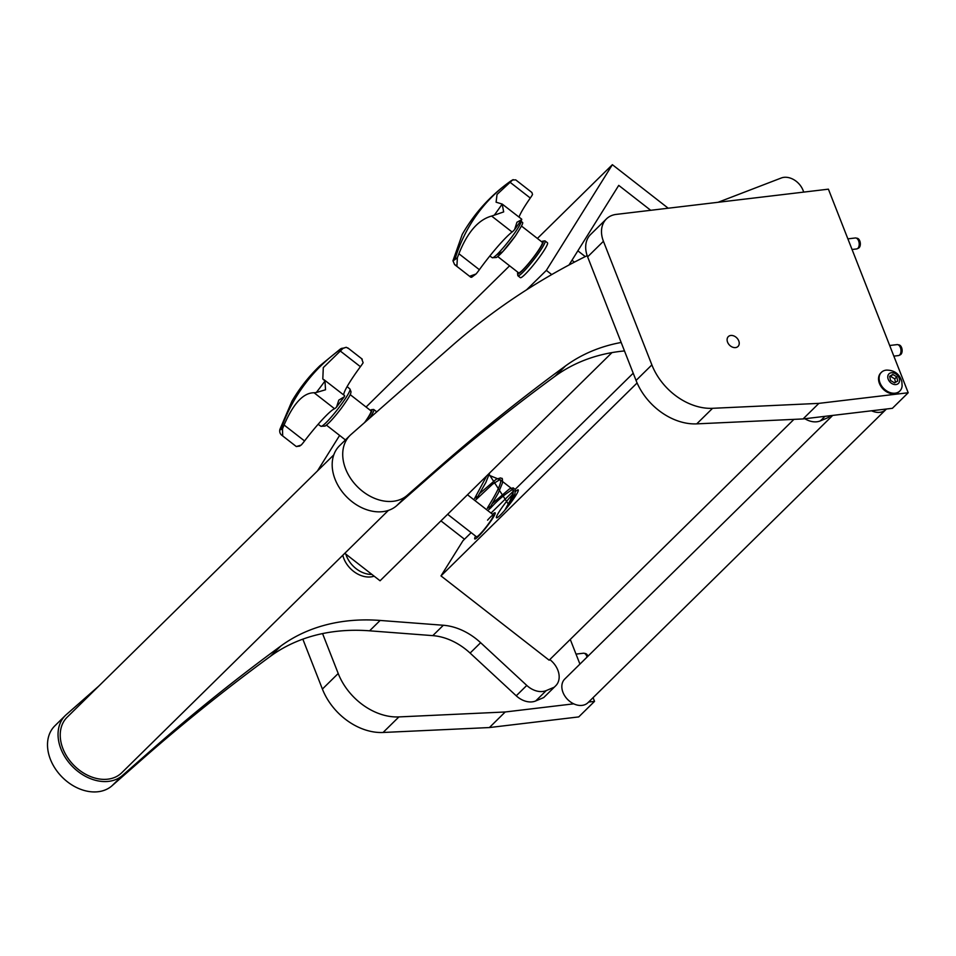 <?xml version="1.0" encoding="UTF-8"?>
<svg xmlns="http://www.w3.org/2000/svg" width="956" height="956" viewBox="0 0 956 956"><rect width="100%" height="100%" fill="white"/><g stroke="black" fill="none" stroke-linecap="round" stroke-linejoin="round"><path stroke-width="1.43" d="M730.79 335.472A6.907 5.127 45.5 0 0 728.329 336.608A6.907 5.127 45.5 0 0 728.388 343.742A6.907 5.127 45.5 0 0 735.546 347.59A6.907 5.127 45.5 0 0 738.008 346.454A6.907 5.127 45.5 0 0 737.948 339.32A6.907 5.127 45.5 0 0 730.79 335.472M587.617 256.853L636.051 380.452A55.233 41.024 45.5 0 0 696.745 423.867L803.064 418.943L892.39 408.308L908.2 392.749L828.41 189.169L616.262 214.395A27.616 20.518 45.5 0 0 606.391 218.948A27.616 20.518 45.5 0 0 603.427 241.294L587.617 256.853A27.616 20.518 -134.5 0 1 590.581 234.507L606.391 218.948M803.064 418.943L818.874 403.372L712.567 408.308A55.233 41.024 -134.5 0 1 651.873 364.893L603.427 241.294M818.874 403.372L908.2 392.749M302.837 639.158L322.399 689.061A55.233 41.024 45.5 0 0 383.081 732.475L489.4 727.552L578.727 716.916L594.536 701.357L593.09 697.653M489.4 727.552L505.21 711.981L398.903 716.916A55.233 41.024 -134.5 0 1 338.209 673.502L322.566 633.589M505.21 711.981L573.731 703.831M588.597 702.062L594.536 701.357M579.934 664.097L570.266 639.421M624.483 350.936A220.92 164.109 45.5 0 0 580.83 361.679A220.92 164.109 45.5 0 0 555.03 376.258L565.582 365.885A220.92 164.109 -134.5 0 1 591.382 351.306A220.92 164.109 -134.5 0 1 621.173 342.475M587.175 255.646A1104.61 820.523 45.5 0 0 451.483 346.239L351.007 434.502A41.419 30.771 45.5 0 0 350.063 435.374A41.419 30.771 45.5 0 0 356.576 485.863A41.419 30.771 45.5 0 0 407.22 495.316L438.063 468.225A3313.843 2461.557 -134.5 0 1 565.582 365.885M718.087 202.29L781.279 177.995A16.575 12.309 45.5 0 1 803.04 190.292L803.745 192.096M829.892 416.003A19.335 14.364 -134.5 0 1 829.868 416.027A19.335 14.364 -134.5 0 1 829.844 416.063L828.374 417.497L820.391 420.867A19.335 14.364 -134.5 0 1 804.856 418.728M350.063 435.374L339.523 445.747A41.419 30.771 45.5 0 0 346.036 496.236A41.419 30.771 45.5 0 0 396.68 505.688L427.523 478.598A3313.843 2461.557 -134.5 0 1 555.03 376.258M830.19 415.705L828.374 417.497M380.141 620.444L369.602 630.817A220.92 164.109 45.5 0 0 296.169 641.763A220.92 164.109 45.5 0 0 270.369 656.342L280.909 645.969A220.92 164.109 -134.5 0 1 306.709 631.39A220.92 164.109 -134.5 0 1 380.141 620.444L443.345 625.26A55.233 41.024 -134.5 0 1 480.641 642.707L526.78 685.428A19.335 14.364 45.5 0 0 546.258 690.579L554.253 687.197L543.713 697.569L554.253 687.197M98.91 685.978L66.346 714.586A41.419 30.771 45.5 0 0 65.39 715.458A41.419 30.771 45.5 0 0 71.903 765.947A41.419 30.771 45.5 0 0 122.547 775.4L153.402 748.297A3313.843 2461.557 -134.5 0 1 280.909 645.969M549.831 659.52L551.026 660.572A19.335 14.364 -134.5 0 1 555.747 685.739A19.335 14.364 -134.5 0 1 555.723 685.763L545.207 696.111A19.335 14.364 -134.5 0 1 545.207 696.111A19.335 14.364 -134.5 0 1 545.171 696.135M546.258 690.579L535.719 700.951L543.713 697.569M535.719 700.951A19.335 14.364 -134.5 0 1 516.24 695.801L526.78 685.428M480.641 642.707L470.101 653.079L516.24 695.801M470.101 653.079A55.233 41.024 45.5 0 0 432.793 635.632L443.345 625.26M369.602 630.817L432.793 635.632M65.39 715.458L54.851 725.831A41.419 30.771 45.5 0 0 61.363 776.32A41.419 30.771 45.5 0 0 112.007 785.772L142.85 758.67A3313.843 2461.557 -134.5 0 1 270.369 656.342M333.775 454.889L67.135 717.227A38.933 28.919 45.5 0 0 72.991 764.406A38.933 28.919 45.5 0 0 121.759 772.747L388.399 510.396M537.403 238.45L612.366 164.695L668.208 208.217M366.076 407.017L509.596 265.804M650.713 210.296L618.735 185.38L569.023 264.979M464.485 539.22L440.943 520.877M551.731 274.575L546.354 270.381L612.366 164.695M526.601 289.811L546.354 270.381M317.428 470.973L339.631 435.422M611.971 352.609L380.058 580.782L344.793 553.297M512.834 494.144A17.674 2.079 -52.1 0 0 501.159 508.735A17.674 2.079 -52.1 0 0 496.487 517.77A17.674 2.079 -52.1 0 0 500.311 515.105A17.674 2.079 -52.1 0 0 512.739 500.072A17.674 2.079 -52.1 0 0 518.212 489.89A17.674 2.079 -52.1 0 0 515.392 491.599M475.61 536.101A16.575 1.948 -52.1 0 0 474.762 538.945A16.575 1.948 -52.1 0 0 478.347 536.447A16.575 1.948 -52.1 0 0 489.998 522.346A16.575 1.948 -52.1 0 0 495.124 512.81A16.575 1.948 -52.1 0 0 492.579 514.328A16.575 1.948 -52.1 0 1 495.124 512.81A16.575 1.948 -52.1 0 1 481.8 532.731A16.575 1.948 -52.1 0 1 474.762 538.945A16.575 1.948 -52.1 0 1 475.61 536.101M793.934 419.361L549.15 660.202L440.991 575.906L637.102 382.962M471.165 532.647L463.003 540.678L440.991 575.906M491.026 513.109L513.778 490.715M515.165 489.353L633.219 373.199M447.635 514.304L476.458 536.77A13.802 1.625 -52.1 0 0 482.326 531.596A13.802 1.625 -52.1 0 0 493.427 514.985A13.802 1.625 -52.1 0 0 487.56 520.16M488.791 473.806L508.962 505.138M508.174 506.13L513.025 495.71L513.264 489.866L500.49 479.912L487.823 474.75M343.037 348.378A51.421 6.035 -52.1 0 0 342.021 348.283A51.421 6.035 -52.1 0 0 340.408 349L319.806 365.837C308.919 376.341 299.646 388.112 291.962 401.15L279.845 429.519A51.421 6.035 -52.1 0 0 280.849 429.614A51.421 6.035 -52.1 0 0 282.474 428.885L284.087 425.002C293.384 403.468 303.387 392.713 314.082 392.761L316.317 392.51A51.421 6.035 -52.1 0 0 324.968 381.002L322.805 378.958L323.295 367.618L343.037 348.378L346.239 347.291L348.402 348.474M314.082 392.761L334.54 408.714A8.281 0.968 -52.1 0 0 336.524 407.089L338.806 400.122L344.268 396.788A8.281 0.968 -52.1 0 0 344.566 395.629L323.929 379.651M344.136 397.003L336.524 407.089L344.136 397.003M324.968 381.002L325.53 389.773L316.317 392.51M364.583 422.576A19.335 2.271 -52.1 0 0 370.988 410.853L350.171 394.625M339.942 350.744L360.412 366.698A41.419 4.864 -52.1 0 0 343.742 394.983M334.54 408.714A41.419 4.864 -52.1 0 0 304.558 440.955L284.087 425.002M282.474 428.885L282.701 435.828L281.829 435.267L296.312 446.548L301.2 445.078A8.281 0.968 -52.1 0 0 304.558 440.955M282.701 435.828C280.299 434.514 279.343 432.411 279.845 429.519M299.897 446.058L296.3 446.548M340.408 349L346.239 347.291M360.412 366.698A8.281 0.968 -52.1 0 0 363.137 362.73L361.679 358.823M347.865 347.936L362.264 359.169M494.288 215.172L503.669 211.909L502.187 204.058L496.092 202.194L497.024 194.462L512.583 179.991A51.421 6.035 -52.1 0 0 510.647 181.126A51.421 6.035 -52.1 0 0 510.516 181.222C490.536 195.418 474.451 213.152 462.25 234.399L452.953 260.773A51.421 6.035 -52.1 0 0 454.877 259.626A51.421 6.035 -52.1 0 0 457.374 257.69L458.904 253.746C467.424 232.284 478.323 219.713 491.623 216.056L494.288 215.172A51.421 6.035 -52.1 0 0 502.187 204.058L521.677 219.151A8.281 0.968 -52.1 0 1 521.677 219.629L514.603 229.583L521.677 219.629L516.945 222.246L514.603 229.583A8.281 0.968 -52.1 0 1 512.093 232.009A41.419 4.864 -52.1 0 0 479.374 269.7L458.904 253.746M491.623 216.056L512.093 232.009M497.729 256.555L518.546 272.783A19.335 2.271 -52.1 0 0 536.316 253.448A19.335 2.271 -52.1 0 0 542.315 242.286L521.498 226.058M509.823 182.082L530.293 198.035A41.419 4.864 -52.1 0 0 519.012 217.072M457.374 257.69L456.932 265.744L454.602 264.609L452.953 260.773M476.064 273.978L471.595 277.3L470.197 276.081L476.064 273.978A8.281 0.968 -52.1 0 0 479.374 269.7M530.293 198.035A8.281 0.968 -52.1 0 0 532.528 194.498L531.895 192.491L515.714 179.871L512.583 179.991M517.865 272.245A20.709 2.426 -52.1 0 0 517.566 273.571A20.709 2.426 -52.1 0 0 517.817 273.918A20.709 2.426 -52.1 0 0 532.982 258.216A20.709 2.426 -52.1 0 0 543.056 241.139A20.709 2.426 -52.1 0 0 542.853 241.139A20.709 2.426 -52.1 0 0 541.634 241.749M542.853 241.139L544.765 240.888A22.096 2.593 127.9 0 1 544.98 240.888A22.096 2.593 127.9 0 1 545.099 240.948A22.096 2.593 127.9 0 1 533.902 259.53A22.096 2.593 127.9 0 1 518.056 275.854A22.096 2.593 127.9 0 1 517.937 275.794A22.096 2.593 127.9 0 1 517.793 275.483L517.566 273.571M547.358 242.752A22.096 2.593 127.9 0 1 547.477 242.8A22.096 2.593 127.9 0 1 536.28 261.394A22.096 2.593 127.9 0 1 520.434 277.706A22.096 2.593 127.9 0 1 520.315 277.658L517.937 275.794M365.144 422.086A20.709 2.426 -52.1 0 0 371.729 409.706A20.709 2.426 -52.1 0 0 371.525 409.706A20.709 2.426 -52.1 0 0 370.307 410.315M371.525 409.706L373.438 409.455A22.096 2.593 127.9 0 1 373.653 409.455A22.096 2.593 127.9 0 1 373.772 409.515A22.096 2.593 127.9 0 1 369.853 417.939M376.031 411.319A22.096 2.593 127.9 0 1 376.15 411.367A22.096 2.593 127.9 0 1 376.222 412.347M374.131 576.169A23.47 17.435 -134.5 0 1 368.861 577.018A23.47 17.435 -134.5 0 1 342.798 555.257M371.884 574.413A23.47 17.435 -134.5 0 1 371.49 574.425A23.47 17.435 -134.5 0 1 345.833 554.11M847.888 238.857L855.309 237.972A5.521 3.203 83.2 0 1 855.931 238.008L857.341 238.295A5.055 2.94 83.2 0 1 857.819 238.462A5.055 2.94 83.2 0 1 860.316 243.35A5.055 2.94 83.2 0 1 858.512 248.154L857.209 248.775A5.521 3.203 83.2 0 1 856.612 248.942L852.059 249.492M855.931 238.008A5.521 3.203 83.2 0 1 856.457 238.187A5.521 3.203 83.2 0 1 859.193 243.529A5.521 3.203 83.2 0 1 857.209 248.775M899.453 379.138A6.728 4.995 -134.5 0 1 894.924 384.575A6.728 4.995 -134.5 0 1 887.897 378.194A6.728 4.995 -134.5 0 1 892.426 372.744A6.728 4.995 -134.5 0 1 899.453 379.138M902.117 385.865A13.121 9.739 -134.5 0 1 899.823 391.016A13.121 9.739 -134.5 0 1 888.148 391.769A13.121 9.739 -134.5 0 1 879.365 380.739A13.121 9.739 -134.5 0 1 881.42 372.314A13.121 9.739 -134.5 0 1 886.618 370.103C894.565 370.211 899.644 374.083 901.855 381.695L902.117 385.865M881.145 372.601A13.121 9.739 45.5 0 0 880.846 372.876A13.121 9.739 45.5 0 0 878.791 381.301A13.121 9.739 45.5 0 0 887.574 392.342A13.121 9.739 45.5 0 0 899.249 391.578A13.121 9.739 45.5 0 0 899.536 391.291M895.461 382.352L894.732 378.875L890.729 376.473L889.833 376.999M897.684 381.062L896.788 376.855L892.785 374.453L889.678 376.27L890.562 380.476L894.565 382.866L897.684 381.062M894.732 378.875L896.788 376.855M890.729 376.473L892.785 374.453M871.585 410.793A16.575 12.309 45.5 0 0 875.11 412.024A16.575 12.309 45.5 0 0 885.853 409.598A16.575 12.309 45.5 0 0 886.391 409.025M832.7 415.406L564.769 679.023A16.575 12.309 45.5 0 0 563.562 693.733A16.575 12.309 45.5 0 0 577.269 705.074A16.575 12.309 45.5 0 0 588.012 702.648L885.853 409.598M576.026 654.107L583.435 653.223A5.521 3.203 83.2 0 1 584.056 653.259L585.466 653.546A5.055 2.94 83.2 0 1 585.944 653.713A5.055 2.94 83.2 0 1 587.94 656.234M584.056 653.259A5.521 3.203 83.2 0 1 584.582 653.438A5.521 3.203 83.2 0 1 587.044 657.107M889.678 345.498L897.098 344.614A5.521 3.203 83.2 0 1 897.72 344.65L899.13 344.937A5.055 2.94 83.2 0 1 899.608 345.104A5.055 2.94 83.2 0 1 902.117 349.992A5.055 2.94 83.2 0 1 900.301 354.796L898.999 355.417A5.521 3.203 83.2 0 1 898.401 355.584L893.848 356.134M897.72 344.65A5.521 3.203 83.2 0 1 898.246 344.829A5.521 3.203 83.2 0 1 900.982 350.171A5.521 3.203 83.2 0 1 898.999 355.417M636.051 380.452L651.873 364.893M696.745 423.867L712.567 408.308M322.399 689.061L338.209 673.502M383.081 732.475L398.903 716.916M825.004 416.326L820.391 420.867M407.22 495.316L396.68 505.688M438.063 468.225L427.523 478.598M122.547 775.4L112.007 785.772M153.402 748.297L142.85 758.67M342.021 348.283A165.687 162.807 76.6 0 0 280.849 429.614M349.956 389.032L351.031 391.781C350.541 393.059 352.441 392.916 341.292 408.32C334.002 417.808 328.589 423.723 325.064 426.077L320.929 426.28A23.613 2.772 -52.1 0 0 339.691 406.623A23.613 2.772 -52.1 0 0 349.956 389.032L347.124 386.571M510.647 181.126A165.687 153.916 55.2 0 0 454.877 259.626M521.283 220.466C521.151 224.72 527.282 217.394 515.236 236.18C506.967 247.401 500.693 254.511 496.391 257.511L492.256 257.702A23.613 2.772 -52.1 0 0 513.934 234.077A23.613 2.772 -52.1 0 0 521.283 220.466L521.187 220.382M496.284 255.156L502.796 251.595L515.141 236.263M493.427 514.985L467.484 494.766M488.755 509.62L490.786 507.851C497.144 500.801 504.039 494.885 511.484 490.117L513.264 489.866L513.491 491.193L510.396 500.012L504.852 510.169M475.992 499.677L492.543 484.19L499.343 479.948L500.49 479.912L500.693 481.633C499.582 489.161 488.11 506.465 487.512 507.923L487.321 508.473M512.046 501.04L514.973 493.762L515.224 489.484L513.193 487.871L509.381 488.982L492.364 503.501M489.376 506.537L487.942 507.875M489.209 508.867L498.279 493.081L502.306 483.401C502.641 479.482 502.426 477.809 501.661 478.406L500.454 477.928L496.188 479.267L479.601 493.559M476.614 496.582L475.18 497.933M486.759 475.801L474.546 498.542M476.447 498.913L485.839 482.493L489.663 472.945M320.929 426.28L318.121 424.321M326.402 425.121L345.427 439.939M470.794 277.228L454.602 264.609M510.516 181.222L513.157 179.632M492.256 257.702L489.819 256.005M545.099 240.948L547.477 242.8M373.772 409.515L376.15 411.367M585.251 256.59L577.866 250.831M574.401 262.135L571.975 260.247"/></g></svg>
